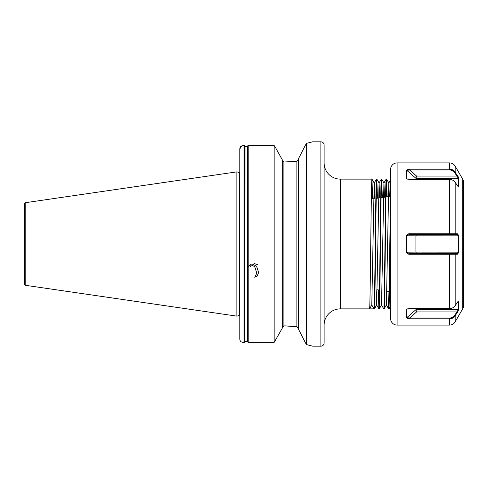 <?xml version="1.0" encoding="UTF-8"?>
<svg xmlns="http://www.w3.org/2000/svg" width="488" height="488" viewBox="0 0 488 488"><rect width="100%" height="100%" fill="white"/><g stroke="black" fill="none" stroke-linecap="round" stroke-linejoin="round"><path stroke-width="0.73" d="M247.141 146.498L246.269 146.845L247.507 146.095L247.507 341.814L246.269 341.088L248.209 342.375L274.164 342.375L282.277 328.174L274.164 342.375L248.209 342.375L247.507 341.814M298.497 158.704L305.573 144.863L298.497 158.704L298.497 329.241L305.573 343.088L298.497 329.241M296.875 161.199L298.497 159.271L297.997 160.558L296.875 161.199L296.875 326.746L298.497 328.674L297.997 327.387L296.875 326.746L285.035 325.899L283.9 325.899L282.277 327.594L283.9 325.899L283.9 162.046L296.875 161.199M371.344 199.061L373.643 198.738M376.217 198.372L378.517 198.049M381.097 197.689L385.599 197.054M385.971 197.006L390.479 196.371M377.206 289.762L379.499 290.086M386.911 291.129L389.204 291.452M340.337 179.126L340.337 308.874L369.532 308.874C370.343 312.881 371.155 175.119 371.966 179.126L340.337 179.126A16.22 16.22 0 0 1 324.117 162.907M340.337 308.874A16.22 16.22 0 0 0 324.117 325.093M376.462 179.126L374.198 183.03L371.795 304.969L369.544 308.861L374.028 308.874C374.839 312.881 375.65 175.119 376.462 179.126L376.846 179.139L377.438 198.201M371.783 304.988L374.028 308.874L374.4 308.874L376.663 304.969L379.06 183.03L381.311 179.139L381.714 179.139L382.293 197.518M374.4 308.874C375.211 312.881 376.022 175.119 376.827 179.126M378.285 289.915L378.889 308.874C379.701 312.881 380.512 175.119 381.323 179.126M378.889 308.874L379.28 308.861C380.073 312.881 380.884 175.119 381.695 179.126L383.958 183.03L384.483 197.213M390.613 179.877L388.796 183.03L386.392 304.969L384.141 308.861L383.757 308.874C384.568 312.881 385.38 175.119 386.191 179.126L386.575 179.139L387.149 196.835M384.129 308.874C384.94 312.881 385.752 175.119 386.563 179.126M388.039 291.287L388.607 308.861L388.93 303.939L390.613 189.191M388.625 308.874L389.009 308.861L389.601 289.872L390.613 211.731M376.644 181.03L377.071 198.256M381.512 181.03L381.927 197.573M386.374 181.03L386.777 196.89M320.878 346.175A3.245 3.245 0 0 0 324.117 342.936L324.117 145.064A3.245 3.245 0 0 0 320.878 141.825L320.878 346.175L312.765 346.175L306.604 344.632L306.604 143.319L305.573 144.863M239.785 172.496A1.299 1.299 0 0 1 239.602 172.508L239.602 315.492A1.299 1.299 0 0 1 239.785 315.504M239.602 172.508L239.602 315.492M239.456 172.508A1.299 1.299 0 0 1 239.12 172.465L236.863 171.861L236.863 316.139L239.12 315.535A1.299 1.299 0 0 1 239.456 315.492M236.863 171.861L25.791 202.642A1.623 1.623 0 0 0 24.4 204.246L24.4 283.754A1.623 1.623 0 0 0 25.791 285.358L236.863 316.139M306.604 143.319L312.588 141.825L320.878 141.825M242.841 145.637L244.329 145.631L246.269 146.845L244.329 145.631L243.024 145.631C241.035 145.845 239.956 146.937 239.785 148.913L239.785 339.111C239.95 341.069 241.029 342.161 243.024 342.375L244.329 342.375L246.269 341.088M247.593 342.021L247.593 145.906L248.209 145.589L274.164 145.589L274.909 146.498L274.164 145.589L248.209 145.589L247.507 146.095M274.164 145.589L274.164 342.375M282.277 159.771L274.909 146.498L282.277 159.771L282.277 328.174M282.277 160.345L283.9 162.046L282.277 160.345M239.785 148.913L241.999 145.796M244.329 145.631L244.329 342.375L243.024 342.375C241.035 342.167 239.956 341.075 239.785 339.111M245.031 146.144L244.952 342.021L244.952 145.955M291.135 161.821L285.035 162.046M291.135 326.124L288.249 325.96M287.011 325.923L285.358 325.899M305.573 343.088L306.604 344.632M311.039 345.705L309.233 345.248M308.642 345.101L306.976 344.711M306.915 143.252L308.593 142.862M309.014 142.758L311.039 142.24M374.198 183.03L371.978 179.139L372.588 198.884M248.569 266.948L248.758 266.46M248.831 266.296L250.619 264.526L254.736 266.686L256.755 273.03L254.968 277.147L253.821 277.135M250.429 266.503L250.619 266.015M250.692 265.85L252.479 264.081L256.596 266.241L258.616 272.585L256.828 276.702L255.681 276.69M253.632 264.014L254.339 263.636L257.341 264.526M371.777 304.982L369.562 308.825M374.229 183.03L374.778 198.573M376.083 289.61L376.632 304.969L378.877 308.861M376.846 179.139L379.091 183.03L379.634 197.896M379.28 308.861L381.525 304.969L383.928 183.03L386.179 179.139M388.796 183.03L389.339 196.53M458.464 186.788L458.824 186.532L457.494 185.782L455.17 182.268C453.877 180.469 452.004 179.529 449.552 179.462L409.566 179.462L407.09 178.937L406.412 178.211L406.412 170.044L409.566 169.208L449.552 169.208C452.004 169.281 453.877 170.227 455.17 172.057L458.824 178.388L458.824 186.532L458.073 186.611L458.299 178.285L454.651 172.557C453.48 170.91 451.778 170.056 449.552 169.989L409.566 169.989L406.724 170.324L406.724 178.431L407.254 179.017M407.248 308.989L406.724 309.569L406.724 317.676L409.566 318.011L449.552 318.011C451.778 317.944 453.474 317.09 454.651 315.443L458.299 309.715L458.299 301.608L458.824 301.468L458.824 309.612L455.17 315.943C453.877 317.773 452.004 318.719 449.552 318.792L409.566 318.792L406.412 317.956L406.412 309.788L407.09 309.063L409.566 308.538L449.552 308.538C452.004 308.471 453.877 307.538 455.17 305.732L457.494 302.218L458.818 301.413M454.651 315.443L455.17 315.943L455.17 321.848L462.734 308.758A6.49 6.49 0 0 0 463.6 305.512L463.6 182.488A6.49 6.49 0 0 0 462.734 179.242L455.17 166.152L455.17 172.057L454.651 172.557M451.235 169.403L449.552 169.208L449.552 162.907L397.104 162.907A6.49 6.49 0 0 0 390.613 169.397L390.613 318.603A6.49 6.49 0 0 0 397.104 325.093L449.552 325.093L449.552 318.011M449.552 308.538L449.552 254.248L409.566 254.248C407.986 254.272 406.937 253.577 406.412 252.168L406.412 235.832C406.943 234.417 407.992 233.721 409.566 233.752L457.494 233.782L458.824 235.856L458.824 252.144L457.494 254.218L449.552 254.248L449.552 253.73L456.969 253.73L458.299 252.107L458.299 235.893L456.969 234.27L409.566 234.27L406.724 235.893L406.724 252.107L409.566 253.73L449.552 253.73M457.903 301.425L458.824 301.468L458.824 309.612L458.299 309.715L415.916 309.715L415.916 308.538M449.552 162.907A6.49 6.49 0 0 1 455.17 166.152M458.824 186.532L458.818 178.346M458.33 177.046L457.494 175.564L456.969 176.07L416.587 176.07L415.916 178.285L406.412 170.044M451.241 318.597L452.791 318.03M406.412 252.168L415.916 252.107L415.916 235.893L416.587 234.27M458.824 252.144L415.916 252.107L416.587 253.73M406.412 235.832L458.824 235.856M456.969 234.27L457.494 233.782M457.494 254.218L456.969 253.73M454.651 234.27L455.17 233.789L455.17 182.268M455.17 305.732L455.17 254.211L454.651 253.73M409.566 234.27L409.566 233.752M409.566 254.248L409.566 253.73M415.916 179.462L415.916 178.285L458.824 178.388M406.412 317.956L415.916 309.715L416.587 311.93L409.566 318.011L409.566 318.792M416.587 176.07L409.566 169.989L409.566 169.208M406.412 178.211L407.529 179.126M457.494 312.436L456.969 311.93L416.587 311.93M407.529 308.874L406.412 309.788M239.12 172.465L239.12 315.535M25.791 202.642L25.791 285.358M243.024 145.631L243.024 342.375M248.209 145.589L248.209 342.375M462.734 308.758L462.734 179.242M397.104 162.907L397.104 325.093M449.552 234.27L449.552 179.462M457.964 186.392L458.299 186.392M458.299 301.608L457.964 301.608M449.552 169.989L449.552 169.208M388.826 183.03L386.575 179.139M390.613 306.08L389.009 308.861M388.607 308.861L386.362 304.969M383.745 308.861L381.494 304.969M449.552 325.093C452.004 325.014 453.877 323.928 455.17 321.848M407.407 179.108L407.09 178.937"/></g></svg>
